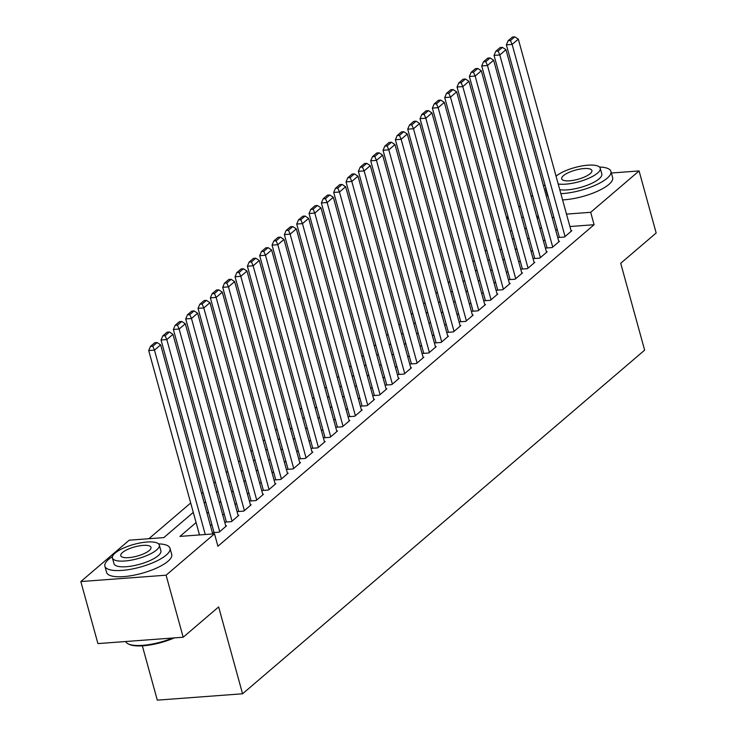<?xml version="1.0" encoding="UTF-8"?>
<svg xmlns="http://www.w3.org/2000/svg" width="737" height="737" viewBox="0 0 737 737"><rect width="100%" height="100%" fill="white"/><g stroke="black" fill="none" stroke-linecap="round" stroke-linejoin="round"><path stroke-width="1.11" d="M142.342 645.842L157.303 700.15L242.565 693.784L644.635 350.149L620.711 263.284L656.17 232.984L639.08 170.938L590.678 212.311L566.504 214.117M242.565 693.784L218.64 606.929L183.181 637.238L97.92 643.594L80.83 581.557L129.233 540.184L163.807 537.605L193.297 512.399M499.032 239.451L497.622 240.658M486.696 249.99L485.296 251.197M474.37 260.53L472.961 261.736M462.035 271.078L460.625 272.275M449.699 281.617L448.289 282.815M437.363 292.156L435.963 293.363M425.037 302.695L423.628 303.902M412.702 313.243L411.292 314.441M400.366 323.783L398.957 324.98M388.031 334.322L386.63 335.528M375.695 344.861L374.295 346.068M363.369 355.4L361.959 356.607M351.033 365.948L349.624 367.146M338.698 376.487L337.288 377.685M326.362 387.026L324.962 388.233M314.036 397.565L312.626 398.772M301.7 408.114L300.291 409.311M289.365 418.653L287.955 419.85M277.029 429.192L275.629 430.399M264.703 439.731L263.293 440.938M252.367 450.27L250.958 451.477M240.032 460.818L238.622 462.016M227.696 471.358L226.287 472.555M215.361 481.897L213.96 483.103M203.034 492.436L201.625 493.643M190.699 502.984L148.883 538.71M506.54 217.701L507.95 216.503M518.876 207.161L520.285 205.964M531.211 196.622L532.621 195.416M543.547 186.083L544.947 184.876M559.291 236.936L558.674 237.471L564.431 237.038L571.838 230.709L571.092 230.764M546.955 247.485L546.338 248.01L552.105 247.577L559.503 241.257L558.757 241.312M534.62 258.024L534.003 258.549L539.77 258.116L547.167 251.796L546.421 251.851M522.293 268.563L521.676 269.088L527.434 268.664L534.832 262.335L534.085 262.39M509.958 279.102L509.341 279.627L515.099 279.203L522.505 272.874L521.75 272.93M497.622 289.641L497.005 290.175L502.763 289.742L510.17 283.413L509.424 283.478M485.287 300.189L484.67 300.714L490.437 300.281L497.834 293.962L497.088 294.017M472.951 310.728L472.343 311.254L478.101 310.821L485.499 304.501L484.753 304.556M460.625 321.268L460.008 321.793L465.766 321.369L473.163 315.04L472.417 315.095M448.289 331.807L447.672 332.341L453.43 331.908L460.837 325.579L460.091 325.634M435.954 342.355L435.337 342.88L441.104 342.447L448.501 336.127L447.755 336.183M423.618 352.894L423.001 353.419L428.768 352.986L436.166 346.666L435.42 346.722M411.292 363.433L410.675 363.958L416.433 363.534L423.83 357.205L423.084 357.261M398.957 373.972L398.339 374.497L404.097 374.074L411.504 367.745L410.758 367.8M386.621 384.511L386.004 385.046L391.771 384.613L399.168 378.284L398.422 378.339M374.285 395.06L373.668 395.585L379.435 395.152L386.833 388.832L386.087 388.887M361.959 405.599L361.342 406.124L367.1 405.691L374.497 399.371L373.751 399.426M349.624 416.138L349.006 416.663L354.764 416.239L362.162 409.91L361.416 409.965M337.288 426.677L336.671 427.211L342.429 426.778L349.835 420.449L349.089 420.505M324.953 437.225L324.335 437.75L330.102 437.317L337.5 430.998L336.754 431.053M312.617 447.764L312 448.289L317.767 447.856L325.164 441.537L324.418 441.592M300.291 458.303L299.673 458.829L305.431 458.405L312.829 452.076L312.083 452.131M287.955 468.843L287.338 469.368L293.096 468.944L300.503 462.615L299.756 462.67M275.62 479.382L275.002 479.916L280.769 479.483L288.167 473.154L287.421 473.209M263.284 489.93L262.667 490.455L268.434 490.022L275.831 483.702L275.085 483.758M250.958 500.469L250.34 500.994L256.098 500.561L263.496 494.241L262.75 494.297M238.622 511.008L238.005 511.533L243.763 511.109L251.17 504.781L250.414 504.836M226.287 521.547L225.669 522.082L231.427 521.649L238.834 515.32L238.088 515.375M213.951 532.096L213.334 532.621L219.101 532.188L226.499 525.868L225.752 525.923M511.902 230.856L510.197 230.985M196.097 522.588L179.939 536.398L214.504 533.818L217.922 546.228L594.096 224.721L569.922 226.526M557.181 229.299L555.781 230.506M544.855 239.838L543.445 241.045M532.519 250.387L531.11 251.584M520.184 260.926L518.774 262.123M507.848 271.465L506.448 272.672M495.522 282.004L494.112 283.211M483.186 292.543L481.777 293.75M470.851 303.091L469.441 304.289M458.515 313.63L457.115 314.828M446.189 324.169L444.78 325.376M433.853 334.709L432.444 335.915M421.518 345.257L420.108 346.454M409.182 355.796L407.773 356.994M396.847 366.335L395.447 367.542M384.521 376.874L383.111 378.081M372.185 387.413L370.775 388.62M359.849 397.962L358.44 399.159M347.514 408.501L346.114 409.698M335.188 419.04L333.778 420.247M322.852 429.579L321.443 430.786M310.517 440.127L309.107 441.325M298.181 450.666L296.771 451.864M285.845 461.205L284.445 462.412M273.519 471.744L272.11 472.951M261.184 482.284L259.774 483.49M248.848 492.832L247.439 494.03M236.513 503.371L235.112 504.569M224.186 513.91L222.777 515.117M211.851 524.449L210.441 525.656M183.181 637.238L166.092 575.192L80.83 581.557M611.36 173.011L639.08 170.938M594.096 224.721L590.678 212.311M214.504 533.818L166.092 575.192M553.763 216.89L552.363 218.097M541.437 227.429L540.028 228.636M529.102 237.977L527.692 239.175M516.766 248.516L515.356 249.714M504.43 259.055L503.03 260.262M492.104 269.595L490.695 270.801M479.769 280.143L478.359 281.341M467.433 290.682L466.024 291.88M455.098 301.221L453.697 302.428M442.771 311.76L441.362 312.967M430.436 322.299L429.026 323.506M418.1 332.848L416.691 334.045M405.765 343.387L404.355 344.584M393.429 353.926L392.029 355.133M381.103 364.465L379.693 365.672M368.767 375.004L367.358 376.211M356.432 385.552L355.022 386.75M344.096 396.091L342.696 397.298M331.77 406.631L330.36 407.837M319.434 417.17L318.025 418.376M307.099 427.718L305.689 428.916M294.763 438.257L293.354 439.455M282.428 448.796L281.027 450.003M270.101 459.335L268.692 460.542M257.766 469.874L256.356 471.081M245.43 480.423L244.021 481.62M233.095 490.962L231.694 492.159M220.768 501.501L219.359 502.708M208.433 512.04L207.023 513.247M538.342 216.217L536.637 216.346M523.417 217.332L521.713 217.461M508.484 218.447L506.78 218.576M204.223 503.058L205.623 501.86M216.549 492.519L217.959 491.312M228.885 481.98L230.294 480.773M241.22 471.44L242.63 470.234M253.556 460.892L254.956 459.695M265.882 450.353L267.291 449.155M278.218 439.814L279.627 438.607M290.553 429.275L291.963 428.068M302.889 418.727L304.289 417.529M315.215 408.187L316.624 406.99M327.55 397.648L328.96 396.442M339.886 387.109L341.295 385.902M352.222 376.57L353.631 375.363M364.557 366.022L365.957 364.824M376.883 355.483L378.293 354.285M389.219 344.944L390.628 343.737M401.554 334.405L402.964 333.198M413.89 323.865L415.29 322.659M426.216 313.317L427.626 312.12M438.552 302.778L439.961 301.58M450.887 292.239L452.297 291.032M463.223 281.7L464.632 280.493M475.558 271.152L476.959 269.954M487.885 260.612L489.294 259.415M500.22 250.073L501.63 248.866M512.556 239.534L513.965 238.327M524.891 228.995L526.292 227.788M537.218 218.447L538.627 217.249M205.264 534.509L154.475 350.121L148.708 350.554L199.497 534.933M212.726 533.947L160.638 344.852L154.475 350.121L152.78 346.233L157.101 342.539L154.798 342.714L150.477 346.408L152.78 346.233M148.708 350.554L150.477 346.408M157.101 342.539L160.638 344.852M174.291 637.901A32.962 10.014 164.6 0 1 129.021 644.285L128.1 643.825A33.773 10.254 -15.4 0 0 172.734 638.012M125.659 641.531A33.773 10.254 -15.4 0 0 128.1 643.825M112.457 556.601A33.773 10.254 -15.4 0 0 108.634 559.374A33.773 10.254 -15.4 0 0 104.884 566.191A33.773 10.254 -15.4 0 0 130.827 569.25A33.773 10.254 -15.4 0 0 166.249 555.072A33.773 10.254 -15.4 0 0 170.007 548.254A33.773 10.254 -15.4 0 0 158.584 543.888M104.884 566.191L106.598 572.4A33.773 10.254 -15.4 0 0 132.531 575.459A33.773 10.254 -15.4 0 0 167.962 561.281A33.773 10.254 -15.4 0 0 171.712 554.464L170.007 548.254M159.312 545.058L160.887 550.769A24.312 7.388 164.6 0 1 158.188 555.68A24.312 7.388 164.6 0 1 132.678 565.887A24.312 7.388 164.6 0 1 114.005 563.685L112.429 557.973A24.312 7.388 -15.4 0 0 131.103 560.175A24.312 7.388 -15.4 0 0 156.613 549.968A24.312 7.388 -15.4 0 0 159.312 545.058A24.312 7.388 -15.4 0 0 140.638 542.856A24.312 7.388 -15.4 0 0 115.129 553.063A24.312 7.388 -15.4 0 0 112.429 557.973M149.243 550.521A15.67 4.763 -15.4 0 0 150.984 547.351A15.67 4.763 -15.4 0 0 138.943 545.933A15.67 4.763 -15.4 0 0 122.508 552.51A15.67 4.763 -15.4 0 0 120.767 555.68A15.67 4.763 -15.4 0 0 132.798 557.098A15.67 4.763 -15.4 0 0 149.243 550.521M545.758 187.806A33.773 10.254 -15.4 0 0 545.804 189.345A33.773 10.254 -15.4 0 0 546.55 190.699M560.875 193.674A33.773 10.254 -15.4 0 0 607.168 178.225A33.773 10.254 -15.4 0 0 610.927 171.408A33.773 10.254 -15.4 0 0 599.503 167.041M545.804 189.345L547.517 195.554A33.773 10.254 -15.4 0 0 548.264 196.899M562.58 199.884A33.773 10.254 -15.4 0 0 608.882 184.434A33.773 10.254 -15.4 0 0 612.631 177.617L610.927 171.408M558.195 183.964A24.312 7.388 -15.4 0 0 597.532 173.121A24.312 7.388 -15.4 0 0 600.231 168.211L601.807 173.923A24.312 7.388 164.6 0 1 599.107 178.833A24.312 7.388 164.6 0 1 559.77 189.676M590.162 173.674A15.67 4.763 -15.4 0 0 591.903 170.514A15.67 4.763 -15.4 0 0 579.862 169.095A15.67 4.763 -15.4 0 0 563.427 175.673A15.67 4.763 -15.4 0 0 561.686 178.833A15.67 4.763 -15.4 0 0 573.718 180.252A15.67 4.763 -15.4 0 0 590.162 173.674M600.231 168.211A24.312 7.388 -15.4 0 0 581.567 166.009A24.312 7.388 -15.4 0 0 556.057 176.207M219.718 531.663L166.811 339.582L161.044 340.006L214.08 532.565M225.881 526.393L172.974 334.312L166.811 339.582L165.116 335.694L169.427 332L167.124 332.175L162.813 335.86L165.116 335.694M161.044 340.006L162.813 335.86M169.427 332L172.974 334.312M232.044 521.123L179.137 329.034L173.379 329.467L226.416 522.017M238.217 515.854L185.309 323.764L179.137 329.034L177.451 325.146L181.763 321.461L179.46 321.636L175.139 325.321L177.451 325.146M173.379 329.467L175.139 325.321M181.763 321.461L185.309 323.764M244.38 510.575L191.473 318.495L185.715 318.928L238.751 511.478M250.552 505.306L197.636 313.225L191.473 318.495L189.778 314.607L194.098 310.922L191.795 311.088L187.474 314.782L189.778 314.607M185.715 318.928L187.474 314.782M194.098 310.922L197.636 313.225M256.716 500.036L203.808 307.955L198.041 308.388L251.087 500.939M262.879 494.767L209.971 302.686L203.808 307.955L202.113 304.068L206.434 300.383L204.131 300.549L199.81 304.243L202.113 304.068M198.041 308.388L199.81 304.243M206.434 300.383L209.971 302.686M269.051 489.497L216.144 297.416L210.377 297.84L263.413 490.4M275.214 484.227L222.307 292.147L216.144 297.416L214.449 293.529L218.769 289.834L216.457 290.01L212.145 293.695L214.449 293.529M210.377 297.84L212.145 293.695M218.769 289.834L222.307 292.147M281.387 478.958L228.47 286.877L222.712 287.301L275.749 479.861M287.55 473.688L234.642 281.598L228.47 286.877L226.784 282.99L231.096 279.295L228.792 279.47L224.481 283.155L226.784 282.99M222.712 287.301L224.481 283.155M231.096 279.295L234.642 281.598M293.713 468.419L240.806 276.329L235.048 276.762L288.084 469.312M299.885 463.14L246.978 271.059L240.806 276.329L239.12 272.441L243.431 268.756L241.128 268.931L236.807 272.616L239.12 272.441M235.048 276.762L236.807 272.616M243.431 268.756L246.978 271.059M306.048 457.87L253.141 265.79L247.383 266.223L300.42 458.773M312.212 452.601L259.304 260.52L253.141 265.79L251.446 261.902L255.767 258.217L253.464 258.383L249.143 262.077L251.446 261.902M247.383 266.223L249.143 262.077M255.767 258.217L259.304 260.52M318.384 447.331L265.477 255.251L259.71 255.684L312.755 448.234M324.547 442.062L271.64 249.981L265.477 255.251L263.782 251.363L268.102 247.669L265.79 247.844L261.478 251.538L263.782 251.363M259.71 255.684L261.478 251.538M268.102 247.669L271.64 249.981M330.72 436.792L277.812 244.712L272.045 245.135L325.081 437.695M336.883 431.523L283.975 239.442L277.812 244.712L276.117 240.824L280.428 237.13L278.125 237.305L273.814 240.99L276.117 240.824M272.045 245.135L273.814 240.99M280.428 237.13L283.975 239.442M343.046 426.253L290.138 234.163L284.381 234.596L337.417 427.147M349.218 420.984L296.311 228.894L290.138 234.163L288.453 230.276L292.764 226.591L290.461 226.766L286.14 230.451L288.453 230.276M284.381 234.596L286.14 230.451M292.764 226.591L296.311 228.894M355.381 415.705L302.474 223.624L296.716 224.057L349.753 416.608M361.554 410.435L308.637 218.355L302.474 223.624L300.779 219.737L305.1 216.052L302.796 216.217L298.476 219.912L300.779 219.737M296.716 224.057L298.476 219.912M305.1 216.052L308.637 218.355M367.717 405.166L314.81 213.085L309.043 213.518L362.088 406.069M373.88 399.896L320.973 207.816L314.81 213.085L313.114 209.197L317.435 205.512L315.132 205.678L310.811 209.372L313.114 209.197M309.043 213.518L310.811 209.372M317.435 205.512L320.973 207.816M380.052 394.627L327.145 202.546L321.378 202.97L374.414 395.529M386.216 389.357L333.308 197.276L327.145 202.546L325.45 198.658L329.761 194.964L327.458 195.139L323.147 198.824L325.45 198.658M321.378 202.97L323.147 198.824M329.761 194.964L333.308 197.276M392.379 384.088L339.471 192.007L333.714 192.431L386.75 384.99M398.551 378.818L345.644 186.728L339.471 192.007L337.786 188.119L342.097 184.425L339.794 184.6L335.482 188.285L337.786 188.119M333.714 192.431L335.482 188.285M342.097 184.425L345.644 186.728M404.714 373.548L351.807 181.459L346.049 181.892L399.085 374.442M410.887 368.27L357.979 176.189L351.807 181.459L350.112 177.571L354.433 173.886L352.129 174.061L347.809 177.746L350.112 177.571M346.049 181.892L347.809 177.746M354.433 173.886L357.979 176.189M417.05 363L364.142 170.92L358.385 171.352L411.421 363.903M423.213 357.731L370.306 165.65L364.142 170.92L362.447 167.032L366.768 163.347L364.465 163.513L360.144 167.207L362.447 167.032M358.385 171.352L360.144 167.207M366.768 163.347L370.306 165.65M429.385 352.461L376.478 160.38L370.711 160.813L423.747 353.364M435.549 347.191L382.641 155.111L376.478 160.38L374.783 156.493L379.104 152.799L376.791 152.974L372.48 156.668L374.783 156.493M370.711 160.813L372.48 156.668M379.104 152.799L382.641 155.111M441.721 341.922L388.804 149.841L383.047 150.265L436.083 342.825M447.884 336.652L394.977 144.572L388.804 149.841L387.118 145.954L391.43 142.259L389.127 142.434L384.815 146.119L387.118 145.954M383.047 150.265L384.815 146.119M391.43 142.259L394.977 144.572M454.047 331.383L401.14 139.293L395.382 139.726L448.418 332.276M460.22 326.113L407.312 134.023L401.14 139.293L399.454 135.405L403.765 131.72L401.462 131.895L397.142 135.58L399.454 135.405M395.382 139.726L397.142 135.58M403.765 131.72L407.312 134.023M466.383 320.835L413.475 128.754L407.718 129.187L460.754 321.737M472.546 315.565L419.639 123.484L413.475 128.754L411.78 124.866L416.101 121.181L413.798 121.347L409.477 125.041L411.78 124.866M407.718 129.187L409.477 125.041M416.101 121.181L419.639 123.484M478.718 310.295L425.811 118.215L420.044 118.648L473.09 311.198M484.882 305.026L431.974 112.945L425.811 118.215L424.116 114.327L428.437 110.642L426.133 110.808L421.813 114.502L424.116 114.327M420.044 118.648L421.813 114.502M428.437 110.642L431.974 112.945M491.054 299.756L438.147 107.676L432.379 108.099L485.416 300.659M497.217 294.487L444.31 102.406L438.147 107.676L436.451 103.788L440.763 100.094L438.46 100.269L434.148 103.954L436.451 103.788M432.379 108.099L434.148 103.954M440.763 100.094L444.31 102.406M503.38 289.217L450.473 97.137L444.715 97.56L497.751 290.12M509.553 283.948L456.645 91.858L450.473 97.137L448.787 93.249L453.098 89.555L450.795 89.73L446.475 93.415L448.787 93.249M444.715 97.56L446.475 93.415M453.098 89.555L456.645 91.858M515.716 278.678L462.808 86.588L457.051 87.021L510.087 279.572M521.888 273.399L468.972 81.319L462.808 86.588L461.113 82.701L465.434 79.016L463.131 79.191L458.81 82.876L461.113 82.701M457.051 87.021L458.81 82.876M465.434 79.016L468.972 81.319M528.051 268.13L475.144 76.049L469.377 76.482L522.422 269.033M534.214 262.86L481.307 70.78L475.144 76.049L473.449 72.162L477.769 68.477L475.466 68.642L471.146 72.337L473.449 72.162M469.377 76.482L471.146 72.337M477.769 68.477L481.307 70.78M540.387 257.591L487.479 65.51L481.712 65.943L534.749 258.494M546.55 252.321L493.643 60.241L487.479 65.51L485.784 61.622L490.105 57.928L487.793 58.103L483.481 61.797L485.784 61.622M481.712 65.943L483.481 61.797M490.105 57.928L493.643 60.241M552.722 247.052L499.806 54.971L494.048 55.395L547.084 247.954M558.886 241.782L505.978 49.701L499.806 54.971L498.12 51.083L502.431 47.389L500.128 47.564L495.817 51.249L498.12 51.083M494.048 55.395L495.817 51.249M502.431 47.389L505.978 49.701M565.049 236.513L512.141 44.423L506.383 44.856L559.42 237.415M571.221 231.243L518.314 39.153L512.141 44.423L510.455 40.535L514.767 36.85L512.464 37.025L508.143 40.71L510.455 40.535M506.383 44.856L508.143 40.71M514.767 36.85L518.314 39.153"/></g></svg>
